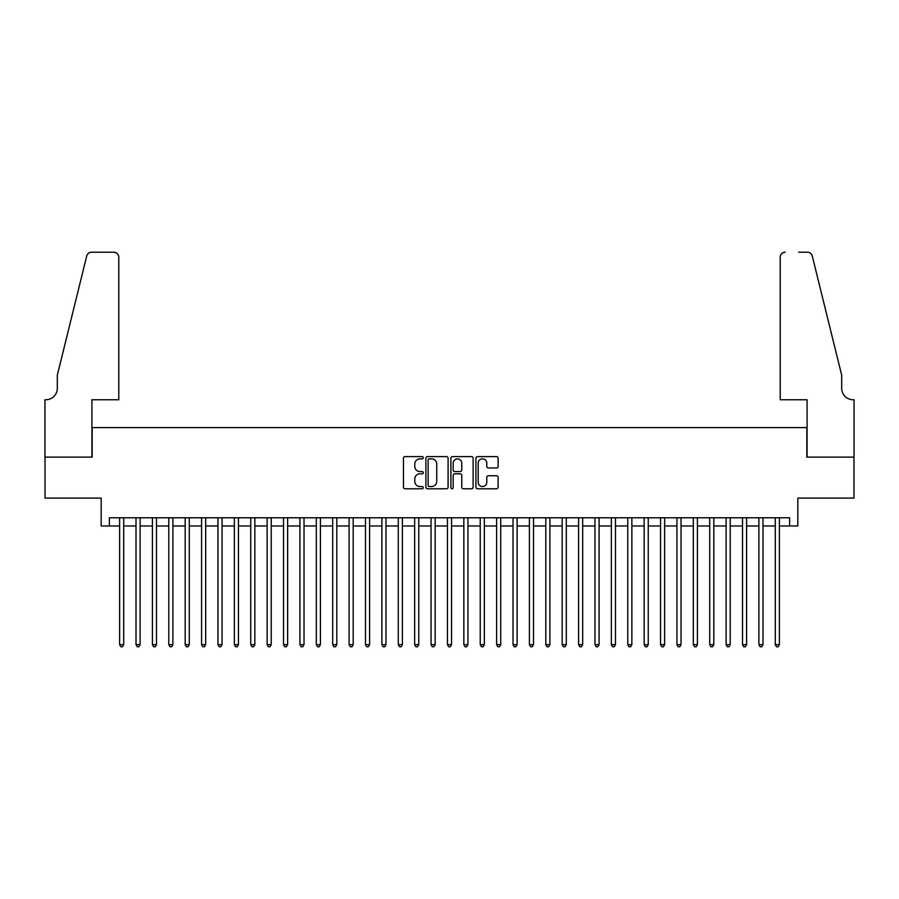 <?xml version="1.0" encoding="UTF-8"?>
<svg xmlns="http://www.w3.org/2000/svg" width="899" height="899" viewBox="0 0 899 899"><rect width="100%" height="100%" fill="white"/><g stroke="black" fill="none" stroke-linecap="round" stroke-linejoin="round"><path stroke-width="1.35" d="M423.272 457.726A1.124 1.124 0 0 0 422.148 456.602L405.056 456.602A1.607 1.607 0 0 0 403.449 458.209L403.449 487.179A1.607 1.607 0 0 0 405.056 488.786L422.148 488.786A1.124 1.124 0 0 0 423.272 487.663A1.124 1.124 0 0 0 422.148 486.528L419.934 486.528A5.147 5.147 0 0 1 414.787 481.381L414.787 478.965A5.147 5.147 0 0 1 419.934 473.818L422.148 473.818A1.124 1.124 0 0 0 423.272 472.694A1.124 1.124 0 0 0 422.148 471.57L419.934 471.57A5.147 5.147 0 0 1 414.787 466.424L414.787 464.008A5.147 5.147 0 0 1 419.934 458.861L422.148 458.861A1.124 1.124 0 0 0 423.272 457.726M496.518 467.952A1.607 1.607 0 0 0 498.136 466.334L498.136 458.209A1.607 1.607 0 0 0 496.518 456.602L477.538 456.602A1.607 1.607 0 0 0 475.931 458.209L475.931 487.179A1.607 1.607 0 0 0 477.538 488.786L496.518 488.786A1.607 1.607 0 0 0 498.136 487.179L498.136 477.358A1.607 1.607 0 0 0 496.518 475.751L488.393 475.751A1.607 1.607 0 0 0 486.786 477.358L486.786 482.224A4.304 4.304 0 0 1 482.482 486.528A4.304 4.304 0 0 1 478.178 482.224L478.178 463.165A4.304 4.304 0 0 1 482.482 458.861A4.304 4.304 0 0 1 486.786 463.165L486.786 466.334A1.607 1.607 0 0 0 488.393 467.952L496.518 467.952M109.375 525.971L109.375 517.768L789.625 517.768L789.625 525.971L797.829 525.971L797.829 498.102L853.971 498.102L853.971 457.119L806.841 457.119L806.841 427.621L92.159 427.621L92.159 457.119L45.029 457.119L45.029 498.102L101.171 498.102L101.171 525.971L119.612 525.971M448.095 458.209A1.607 1.607 0 0 0 446.488 456.602L427.497 456.602A1.607 1.607 0 0 0 425.89 458.209L425.89 487.179A1.607 1.607 0 0 0 427.497 488.786L446.488 488.786A1.607 1.607 0 0 0 448.095 487.179L448.095 458.209M452.512 456.602L471.503 456.602A1.607 1.607 0 0 1 473.11 458.209L473.11 487.179A1.607 1.607 0 0 1 471.503 488.786L463.378 488.786A1.607 1.607 0 0 1 461.771 487.179L461.771 475.425A1.607 1.607 0 0 0 460.164 473.818L454.77 473.818A1.607 1.607 0 0 0 453.163 475.425L453.163 487.663A1.124 1.124 0 0 1 452.04 488.786A1.124 1.124 0 0 1 450.905 487.663L450.905 458.209A1.607 1.607 0 0 1 452.512 456.602M123.714 525.971L136.007 525.971M140.109 525.971L152.403 525.971M156.493 525.971L168.787 525.971M172.889 525.971L185.183 525.971M189.284 525.971L201.578 525.971M205.669 525.971L217.963 525.971M222.064 525.971L234.358 525.971M238.46 525.971L250.754 525.971M254.844 525.971L267.138 525.971M271.24 525.971L283.533 525.971M287.635 525.971L299.929 525.971M304.019 525.971L316.313 525.971M320.415 525.971L332.709 525.971M336.81 525.971L349.104 525.971M353.195 525.971L365.488 525.971M369.59 525.971L381.884 525.971M385.986 525.971L398.279 525.971M402.37 525.971L414.664 525.971M418.765 525.971L431.059 525.971M435.161 525.971L447.455 525.971M451.545 525.971L463.839 525.971M467.941 525.971L480.235 525.971M484.336 525.971L496.63 525.971M500.721 525.971L513.014 525.971M517.116 525.971L529.41 525.971M533.512 525.971L545.805 525.971M549.896 525.971L562.19 525.971M566.291 525.971L578.585 525.971M582.687 525.971L594.981 525.971M599.071 525.971L611.365 525.971M615.467 525.971L627.76 525.971M631.862 525.971L644.156 525.971M648.246 525.971L660.54 525.971M664.642 525.971L676.936 525.971M681.037 525.971L693.331 525.971M697.422 525.971L709.716 525.971M713.817 525.971L726.111 525.971M730.213 525.971L742.507 525.971M746.597 525.971L758.891 525.971M762.993 525.971L775.286 525.971M779.388 525.971L789.625 525.971M429.273 458.861A1.124 1.124 0 0 0 428.138 459.985L428.138 485.404A1.124 1.124 0 0 0 429.273 486.528L431.599 486.528A5.147 5.147 0 0 0 436.745 481.381L436.745 464.008A5.147 5.147 0 0 0 431.599 458.861L429.273 458.861M461.771 463.243A4.304 4.304 0 0 0 457.467 458.94A4.304 4.304 0 0 0 453.163 463.243L453.163 469.963A1.607 1.607 0 0 0 454.77 471.57L460.164 471.57A1.607 1.607 0 0 0 461.771 469.963L461.771 463.243M123.714 517.768L123.714 644.639L119.612 644.639L119.612 517.768M123.714 644.639L122.489 646.774L120.848 646.774L119.612 644.639M118.792 399.752L118.792 257.136A4.922 4.922 0 0 0 113.881 252.226L91.507 252.226A4.922 4.922 0 0 0 86.731 255.968L57.322 375.164L57.322 388.278A11.473 11.473 0 0 1 45.849 399.752L44.95 399.752L44.95 457.119L91.912 457.119L91.912 399.752L118.792 399.752L118.792 257.136C118.477 254.181 116.848 252.54 113.881 252.226L100.272 252.226M86.731 255.968C87.978 253.271 87.978 253.271 86.731 255.968C87.978 253.271 87.978 253.271 86.731 255.968M57.322 388.278A11.473 11.473 0 0 1 45.849 399.752M780.208 399.752L780.208 257.136L780.208 399.752L807.088 399.752L807.088 457.119L854.05 457.119L854.05 399.752L853.151 399.752A11.473 11.473 0 0 1 841.678 388.278A11.473 11.473 0 0 0 853.151 399.752M832.654 338.608L812.269 255.968L841.678 375.164L841.678 388.278M798.728 252.226L807.493 252.226A4.922 4.922 0 0 1 812.269 255.968C811.022 253.271 811.022 253.271 812.269 255.968C811.022 253.271 811.022 253.271 812.269 255.968M785.119 252.226A4.922 4.922 0 0 0 780.208 257.136C780.523 254.181 782.152 252.54 785.119 252.226M140.109 517.768L140.109 644.639L136.007 644.639L136.007 517.768M140.109 644.639L138.873 646.774L137.232 646.774L136.007 644.639M156.493 517.768L156.493 644.639L152.403 644.639L152.403 517.768M156.493 644.639L155.269 646.774L153.628 646.774L152.403 644.639M172.889 517.768L172.889 644.639L168.787 644.639L168.787 517.768M172.889 644.639L171.664 646.774L170.023 646.774L168.787 644.639M189.284 517.768L189.284 644.639L185.183 644.639L185.183 517.768M189.284 644.639L188.048 646.774L186.408 646.774L185.183 644.639M205.669 517.768L205.669 644.639L201.578 644.639L201.578 517.768M205.669 644.639L204.444 646.774L202.803 646.774L201.578 644.639M222.064 517.768L222.064 644.639L217.963 644.639L217.963 517.768M222.064 644.639L220.839 646.774L219.199 646.774L217.963 644.639M238.46 517.768L238.46 644.639L234.358 644.639L234.358 517.768M238.46 644.639L237.224 646.774L235.583 646.774L234.358 644.639M254.844 517.768L254.844 644.639L250.754 644.639L250.754 517.768M254.844 644.639L253.619 646.774L251.978 646.774L250.754 644.639M271.24 517.768L271.24 644.639L267.138 644.639L267.138 517.768M271.24 644.639L270.015 646.774L268.374 646.774L267.138 644.639M287.635 517.768L287.635 644.639L283.533 644.639L283.533 517.768M287.635 644.639L286.399 646.774L284.758 646.774L283.533 644.639M304.019 517.768L304.019 644.639L299.929 644.639L299.929 517.768M304.019 644.639L302.794 646.774L301.154 646.774L299.929 644.639M320.415 517.768L320.415 644.639L316.313 644.639L316.313 517.768M320.415 644.639L319.19 646.774L317.549 646.774L316.313 644.639M336.81 517.768L336.81 644.639L332.709 644.639L332.709 517.768M336.81 644.639L335.574 646.774L333.934 646.774L332.709 644.639M353.195 517.768L353.195 644.639L349.104 644.639L349.104 517.768M353.195 644.639L351.97 646.774L350.329 646.774L349.104 644.639M369.59 517.768L369.59 644.639L365.488 644.639L365.488 517.768M369.59 644.639L368.365 646.774L366.725 646.774L365.488 644.639M385.986 517.768L385.986 644.639L381.884 644.639L381.884 517.768M385.986 644.639L384.75 646.774L383.109 646.774L381.884 644.639M402.37 517.768L402.37 644.639L398.279 644.639L398.279 517.768M402.37 644.639L401.145 646.774L399.504 646.774L398.279 644.639M418.765 517.768L418.765 644.639L414.664 644.639L414.664 517.768M418.765 644.639L417.541 646.774L415.9 646.774L414.664 644.639M435.161 517.768L435.161 644.639L431.059 644.639L431.059 517.768M435.161 644.639L433.925 646.774L432.284 646.774L431.059 644.639M451.545 517.768L451.545 644.639L447.455 644.639L447.455 517.768M451.545 644.639L450.32 646.774L448.68 646.774L447.455 644.639M467.941 517.768L467.941 644.639L463.839 644.639L463.839 517.768M467.941 644.639L466.716 646.774L465.075 646.774L463.839 644.639M484.336 517.768L484.336 644.639L480.235 644.639L480.235 517.768M484.336 644.639L483.1 646.774L481.459 646.774L480.235 644.639M500.721 517.768L500.721 644.639L496.63 644.639L496.63 517.768M500.721 644.639L499.496 646.774L497.855 646.774L496.63 644.639M517.116 517.768L517.116 644.639L513.014 644.639L513.014 517.768M517.116 644.639L515.891 646.774L514.25 646.774L513.014 644.639M533.512 517.768L533.512 644.639L529.41 644.639L529.41 517.768M533.512 644.639L532.275 646.774L530.635 646.774L529.41 644.639M549.896 517.768L549.896 644.639L545.805 644.639L545.805 517.768M549.896 644.639L548.671 646.774L547.03 646.774L545.805 644.639M566.291 517.768L566.291 644.639L562.19 644.639L562.19 517.768M566.291 644.639L565.066 646.774L563.426 646.774L562.19 644.639M582.687 517.768L582.687 644.639L578.585 644.639L578.585 517.768M582.687 644.639L581.451 646.774L579.81 646.774L578.585 644.639M599.071 517.768L599.071 644.639L594.981 644.639L594.981 517.768M599.071 644.639L597.846 646.774L596.206 646.774L594.981 644.639M615.467 517.768L615.467 644.639L611.365 644.639L611.365 517.768M615.467 644.639L614.242 646.774L612.601 646.774L611.365 644.639M631.862 517.768L631.862 644.639L627.76 644.639L627.76 517.768M631.862 644.639L630.626 646.774L628.985 646.774L627.76 644.639M648.246 517.768L648.246 644.639L644.156 644.639L644.156 517.768M648.246 644.639L647.022 646.774L645.381 646.774L644.156 644.639M664.642 517.768L664.642 644.639L660.54 644.639L660.54 517.768M664.642 644.639L663.417 646.774L661.776 646.774L660.54 644.639M681.037 517.768L681.037 644.639L676.936 644.639L676.936 517.768M681.037 644.639L679.801 646.774L678.161 646.774L676.936 644.639M697.422 517.768L697.422 644.639L693.331 644.639L693.331 517.768M697.422 644.639L696.197 646.774L694.556 646.774L693.331 644.639M713.817 517.768L713.817 644.639L709.716 644.639L709.716 517.768M713.817 644.639L712.592 646.774L710.952 646.774L709.716 644.639M730.213 517.768L730.213 644.639L726.111 644.639L726.111 517.768M730.213 644.639L728.977 646.774L727.336 646.774L726.111 644.639M746.597 517.768L746.597 644.639L742.507 644.639L742.507 517.768M746.597 644.639L745.372 646.774L743.731 646.774L742.507 644.639M762.993 517.768L762.993 644.639L758.891 644.639L758.891 517.768M762.993 644.639L761.768 646.774L760.127 646.774L758.891 644.639M779.388 517.768L779.388 644.639L775.286 644.639L775.286 517.768M779.388 644.639L778.152 646.774L776.511 646.774L775.286 644.639"/></g></svg>
